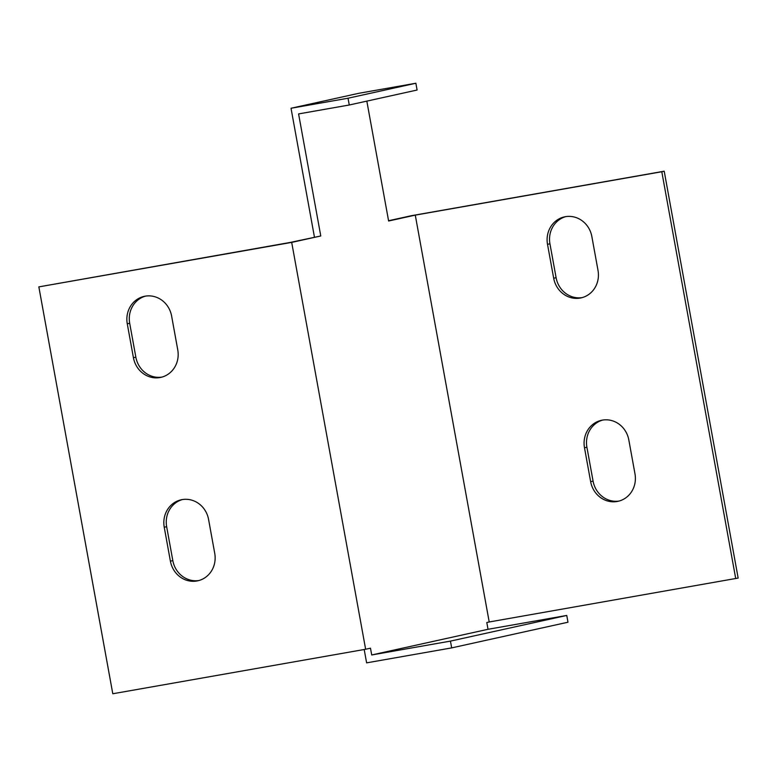 <?xml version="1.0" encoding="UTF-8"?>
<svg xmlns="http://www.w3.org/2000/svg" width="777" height="777" viewBox="0 0 777 777"><rect width="100%" height="100%" fill="white"/><g stroke="black" fill="none" stroke-linecap="round" stroke-linejoin="round"><path stroke-width="1.17" d="M366.831 101.127L388.617 221.008L415.277 215.122L489.209 621.979L486.79 622.513L488.024 629.292L566.754 615.442L567.977 622.222L451.68 647.892L366.618 662.859L364.19 649.514M290.209 242.443L38.85 286.888L112.791 693.754L365.637 649.251L291.696 242.395L320.775 235.975L290.209 242.443M320.775 235.975L298.591 113.918L349.262 105.002L417.103 90.025L415.87 83.246L358.877 93.279L291.025 108.256L314.442 237.092M489.209 621.979L738.15 578.069L664.209 171.202L411.363 215.705L388.568 220.736M145.454 296.124A24.126 22.504 -102.4 0 0 129.691 323.281L135.849 357.187A24.126 22.504 -102.4 0 0 162.005 377.078M182.43 499.553A24.126 22.504 -102.4 0 0 166.657 526.709L172.824 560.615A24.126 22.504 -102.4 0 0 198.97 580.506M488.024 629.292L371.717 654.962L370.483 648.183L365.637 649.251M602.67 420.075A24.126 22.504 -102.4 0 0 586.907 447.231L593.074 481.128A24.126 22.504 -102.4 0 0 619.22 501.019M565.705 216.647A24.126 22.504 -102.4 0 0 549.941 243.793L556.099 277.7A24.126 22.504 -102.4 0 0 582.245 297.591M349.262 105.002L348.028 98.223L291.025 108.256M371.717 654.962L450.446 641.112L451.68 647.892M450.446 641.112L566.754 615.442M38.85 286.888L291.696 242.395M127.273 323.815A24.126 22.504 77.6 0 1 144.24 296.358A24.126 22.504 77.6 0 1 171.61 316.016L177.768 349.922A24.126 22.504 77.6 0 1 160.8 377.379A24.126 22.504 77.6 0 1 133.43 357.721L127.273 323.815L129.691 323.281M164.238 527.243A24.126 22.504 77.6 0 1 181.206 499.786A24.126 22.504 77.6 0 1 208.576 519.444L214.734 553.35A24.126 22.504 77.6 0 1 197.766 580.808A24.126 22.504 77.6 0 1 170.396 561.149L164.238 527.243L166.657 526.709M735.732 578.603L661.79 171.736L415.277 215.122M598.018 270.435A24.126 22.504 77.6 0 1 581.05 297.892A24.126 22.504 77.6 0 1 553.68 278.234L547.513 244.337A24.126 22.504 77.6 0 1 564.49 216.87A24.126 22.504 77.6 0 1 591.851 236.529L598.018 270.435M584.489 447.766A24.126 22.504 77.6 0 1 601.456 420.299A24.126 22.504 77.6 0 1 628.826 439.957L634.984 473.863A24.126 22.504 77.6 0 1 618.016 501.32A24.126 22.504 77.6 0 1 590.646 481.672L584.489 447.766L586.907 447.231M415.87 83.246L348.028 98.223M661.79 171.736L664.209 171.202M590.646 481.672L593.074 481.128M553.68 278.234L556.099 277.7M547.513 244.337L549.941 243.793M170.396 561.149L172.824 560.615M133.43 357.721L135.849 357.187"/></g></svg>
